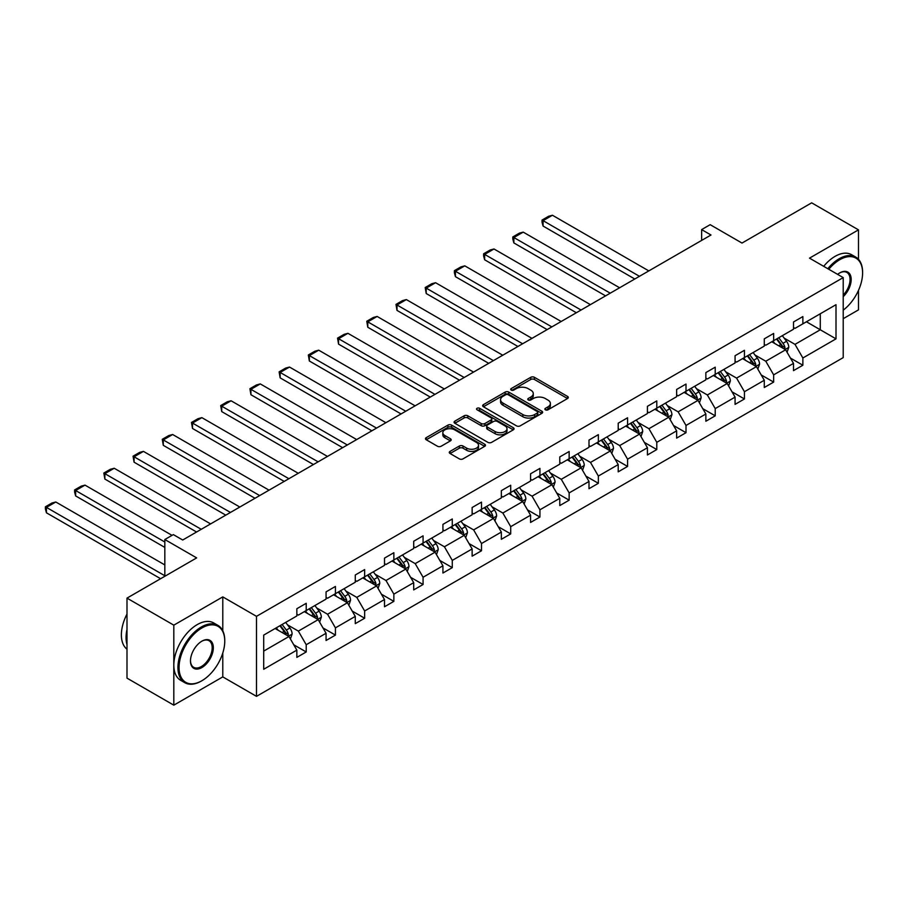 <?xml version="1.0" encoding="UTF-8"?>
<svg xmlns="http://www.w3.org/2000/svg" width="908" height="908" viewBox="0 0 908 908"><rect width="100%" height="100%" fill="white"/><g stroke="black" fill="none" stroke-linecap="round" stroke-linejoin="round"><path stroke-width="1.36" d="M545.413 409.814A1.816 1.056 0 0 0 547.989 409.814L567.523 398.533A2.599 1.498 0 0 0 568.283 397.477A2.599 1.498 0 0 0 567.523 396.41L534.426 377.308A2.599 1.498 0 0 0 530.749 377.308L511.227 388.579A1.816 1.056 0 0 0 510.693 389.328A1.816 1.056 0 0 0 511.227 390.065A1.816 1.056 0 0 0 513.792 390.065L516.323 388.613A8.32 4.801 0 0 1 528.093 388.613L530.851 390.202A8.32 4.801 0 0 1 533.28 393.595A8.32 4.801 0 0 1 530.851 396.989L528.32 398.453A1.816 1.056 0 0 0 527.786 399.202A1.816 1.056 0 0 0 528.32 399.94A1.816 1.056 0 0 0 530.896 399.94L533.416 398.476A8.32 4.801 0 0 1 545.186 398.476L547.944 400.076A8.32 4.801 0 0 1 550.373 403.47A8.32 4.801 0 0 1 547.944 406.863L545.413 408.328A1.816 1.056 0 0 0 544.879 409.065A1.816 1.056 0 0 0 545.413 409.814L545.413 408.328M858.48 259.313L858.48 229.86L811.661 202.836L741.995 243.06L710.158 224.673L701.634 229.599L701.634 240.404M843.214 318.685L858.48 309.878L858.48 290.39M222.789 630.799L222.789 596.885L173.814 625.158L173.814 705.164L126.995 678.14L126.995 598.122L196.661 557.898L164.825 539.522L164.825 576.285M173.814 625.158L126.995 598.122M450.062 451.389A2.599 1.498 0 0 0 449.29 452.445A2.599 1.498 0 0 0 450.062 453.512L459.334 458.869A2.599 1.498 0 0 0 463.012 458.869L484.702 446.339A2.599 1.498 0 0 0 485.474 445.283A2.599 1.498 0 0 0 484.702 444.216L451.616 425.114A2.599 1.498 0 0 0 447.939 425.114L426.249 437.645A2.599 1.498 0 0 0 425.489 438.7A2.599 1.498 0 0 0 426.249 439.767L437.463 446.237A2.599 1.498 0 0 0 441.14 446.237L450.425 440.879A2.599 1.498 0 0 0 451.185 439.812A2.599 1.498 0 0 0 450.425 438.757L444.863 435.545A6.958 4.018 0 0 1 442.832 432.707A6.958 4.018 0 0 1 447.122 428.996A6.958 4.018 0 0 1 454.704 429.87L476.484 442.446A6.958 4.018 0 0 1 478.516 445.283A6.958 4.018 0 0 1 474.226 448.995A6.958 4.018 0 0 1 466.644 448.121L463.012 446.021A2.599 1.498 0 0 0 459.334 446.021L450.062 451.389L450.062 453.512M164.825 539.522L173.349 534.608L182.712 540.01L710.998 235.002L701.634 229.599M222.789 596.885L256.499 616.339L843.214 277.598L843.214 357.616L256.499 696.357L256.499 616.339M858.48 229.86L809.505 258.144L843.214 277.598M516.504 425.863A2.599 1.498 0 0 0 520.182 425.863L541.872 413.333A2.599 1.498 0 0 0 542.632 412.277A2.599 1.498 0 0 0 541.872 411.211L508.786 392.108A2.599 1.498 0 0 0 505.109 392.108L483.419 404.639A2.599 1.498 0 0 0 482.659 405.694A2.599 1.498 0 0 0 483.419 406.761L516.504 425.863M477.801 410.2A1.816 1.056 0 0 1 479.651 410.461L479.651 408.294L513.292 427.713A2.599 1.498 0 0 1 514.053 428.78A2.599 1.498 0 0 1 513.292 429.836L491.603 442.366A2.599 1.498 0 0 1 487.925 442.366L454.84 423.264L454.84 421.142A2.599 1.498 0 0 0 454.079 422.197A2.599 1.498 0 0 0 454.84 423.264M454.84 421.142L464.124 415.785A2.599 1.498 0 0 1 467.79 415.785L481.217 423.525A2.599 1.498 0 0 0 484.895 423.525L491.046 419.973A2.599 1.498 0 0 0 491.807 418.906A2.599 1.498 0 0 0 491.046 417.85L477.075 409.78A1.816 1.056 0 0 1 476.541 409.043A1.816 1.056 0 0 1 477.665 408.067A1.816 1.056 0 0 1 479.651 408.294M263.706 635.101L296.848 615.965L296.848 608.723L306.212 603.309L306.212 610.562L326.063 599.098L326.063 591.857L335.427 586.443L335.427 593.696L355.278 582.232L355.278 574.991L364.641 569.577L364.641 576.83L384.493 565.366L384.493 558.125L393.856 552.711L393.856 559.964L413.707 548.5L413.707 541.247L423.071 535.845L423.071 543.086L442.922 531.634L442.922 524.381L452.286 518.979L452.286 526.22L472.137 514.768L472.137 507.515L481.501 502.113L481.501 509.354L501.352 497.902L501.352 490.649L510.716 485.247L510.716 492.488L530.567 481.024L530.567 473.783L539.931 468.38L539.931 475.622L559.782 464.158L559.782 456.917L569.146 451.514L569.146 458.756L588.997 447.292L588.997 440.051L598.361 434.648L598.361 441.89L618.212 430.426L618.212 423.185L627.576 417.782L627.576 425.023L647.427 413.56L647.427 406.319L656.79 400.916L656.79 408.157L676.642 396.694L676.642 389.453L686.005 384.05L686.005 391.291L705.856 379.828L705.856 372.586L715.22 367.184L715.22 374.425L735.071 362.962L735.071 355.72L744.435 350.306L744.435 357.559L764.286 346.096L764.286 338.854L773.65 333.44L773.65 340.693L793.501 329.229L793.501 321.988L802.865 316.574L802.865 323.827L836.007 304.691L836.007 338.854L802.865 357.99L802.865 365.232L793.501 370.634L793.501 363.393L773.65 374.856L773.65 382.098L764.286 387.512L764.286 380.259L744.435 391.723L744.435 398.964L735.071 404.378L735.071 397.125L715.22 408.589L715.22 415.83L705.856 421.244L705.856 413.991L686.005 425.455L686.005 432.696L676.642 438.11L676.642 430.857L656.79 442.321L656.79 449.562L647.427 454.976L647.427 447.735L627.576 459.187L627.576 466.44L618.212 471.842L618.212 464.601L598.361 476.053L598.361 483.306L588.997 488.708L588.997 481.467L569.146 492.919L569.146 500.172L559.782 505.574L559.782 498.333L539.931 509.785L539.931 517.038L530.567 522.441L530.567 515.199L510.716 526.663L510.716 533.904L501.352 539.307L501.352 532.065L481.501 543.529L481.501 550.77L472.137 556.173L472.137 548.931L452.286 560.395L452.286 567.636L442.922 573.039L442.922 565.798L423.071 577.261L423.071 584.502L413.707 589.905L413.707 582.664L393.856 594.127L393.856 601.368L384.493 606.771L384.493 599.53L364.641 610.993L364.641 618.235L355.278 623.637L355.278 616.396L335.427 627.859L335.427 635.101L326.063 640.503L326.063 633.262L306.212 644.725L306.212 651.967L296.848 657.381L296.848 650.128L263.706 669.264L263.706 635.101M304.339 611.64L318.197 619.642L298.346 631.105L287.507 624.84M298.346 631.105L306.212 644.725M318.197 619.642L326.063 633.262M296.848 614.239L298.346 615.102L306.212 610.562M333.554 594.774L347.412 602.776L327.561 614.239L316.722 607.974M327.561 614.239L335.427 627.859M347.412 602.776L355.278 616.396M326.063 597.373L327.561 598.236L335.427 593.696M362.769 577.908L376.627 585.91L356.776 597.373L345.937 591.108M356.776 597.373L364.641 610.993M376.627 585.91L384.493 599.53M355.278 580.496L356.776 581.37L364.641 576.83M391.984 561.042L405.842 569.044L385.991 580.496L375.152 574.242M385.991 580.496L393.856 594.127M405.842 569.044L413.707 582.664M384.493 563.63L385.991 564.504L393.856 559.964M421.199 544.176L435.057 552.178L415.206 563.63L404.366 557.376M415.206 563.63L423.071 577.261M435.057 552.178L442.922 565.798M413.707 546.764L415.206 547.638L423.071 543.086M450.413 527.31L464.272 535.311L444.421 546.764L433.581 540.51M444.421 546.764L452.286 560.395M464.272 535.311L472.137 548.931M442.922 529.897L444.421 530.76L452.286 526.22M479.628 510.444L493.487 518.445L473.636 529.897L462.796 523.644M473.636 529.897L481.501 543.529M493.487 518.445L501.352 532.065M472.137 513.031L473.636 513.894L481.501 509.354M508.843 493.577L522.702 501.568L502.85 513.031L492.011 506.778M502.85 513.031L510.716 526.663M522.702 501.568L530.567 515.199M501.352 496.165L502.85 497.028L510.716 492.488M538.058 476.7L551.916 484.702L532.065 496.165L521.226 489.911M532.065 496.165L539.931 509.785M551.916 484.702L559.782 498.333M530.567 479.299L532.065 480.162L539.931 475.622M567.273 459.834L581.131 467.836L561.28 479.299L550.441 473.045M561.28 479.299L569.146 492.919M581.131 467.836L588.997 481.467M559.782 462.433L561.28 463.296L569.146 458.756M596.488 442.968L610.346 450.97L590.495 462.433L579.656 456.179M590.495 462.433L598.361 476.053M610.346 450.97L618.212 464.601M588.997 445.567L590.495 446.43L598.361 441.89M625.703 426.102L639.561 434.103L619.71 445.567L608.871 439.313M619.71 445.567L627.576 459.187M639.561 434.103L647.427 447.735M618.212 428.701L619.71 429.563L627.576 425.023M654.918 409.236L668.776 417.237L648.925 428.701L638.086 422.447M648.925 428.701L656.79 442.321M668.776 417.237L676.642 430.857M647.427 411.835L648.925 412.697L656.79 408.157M684.133 392.37L697.991 400.371L678.14 411.835L667.301 405.57M678.14 411.835L686.005 425.455M697.991 400.371L705.856 413.991M676.642 394.969L678.14 395.831L686.005 391.291M713.347 375.503L727.206 383.505L707.355 394.969L696.515 388.703M707.355 394.969L715.22 408.589M727.206 383.505L735.071 397.125M705.856 378.103L707.355 378.965L715.22 374.425M742.562 358.637L756.421 366.639L736.57 378.103L725.73 371.837M736.57 378.103L744.435 391.723M756.421 366.639L764.286 380.259M735.071 361.236L736.57 362.099L744.435 357.559M771.777 341.771L785.636 349.773L765.785 361.236L754.945 354.971M765.785 361.236L773.65 374.856M785.636 349.773L793.501 363.393M764.286 344.37L765.785 345.233L773.65 340.693M806.418 321.772L820.276 329.774L794.999 344.37L784.16 338.105M794.999 344.37L802.865 357.99M836.007 338.854L820.276 329.774L820.276 313.771L836.007 304.691M173.814 705.164L222.789 676.891L256.499 696.357M793.501 327.504L794.999 328.367L802.865 323.827M263.706 651.104L288.982 636.508L275.124 628.506M288.982 636.508L296.848 650.128M790.403 358.047L802.865 365.232M761.188 374.913L773.65 382.098M731.973 391.779L744.435 398.964M702.758 408.645L715.22 415.83M673.554 425.511L686.005 432.696M644.34 442.378L656.79 449.562M615.125 459.244L627.576 466.44M585.91 476.11L598.361 483.306M556.695 492.976L569.146 500.172M527.48 509.842L539.931 517.038M498.265 526.708L510.716 533.904M469.05 543.574L481.501 550.77M439.835 560.44L452.286 567.636M410.62 577.306L423.071 584.502M381.405 594.184L393.856 601.368M352.191 611.05L364.641 618.235M322.976 627.916L335.427 635.101M293.761 644.782L306.212 651.967M222.789 676.891L222.789 653M546.139 410.064L547.944 409.031A8.32 4.801 0 0 0 550.373 405.626L550.373 403.47M533.28 393.595L533.28 395.763A8.32 4.801 0 0 1 530.851 399.157L529.046 400.201M567.523 396.41L567.523 398.533L534.426 379.476A2.599 1.498 0 0 0 530.749 379.476L511.953 390.326M541.838 413.356L508.786 394.276A2.599 1.498 0 0 0 505.109 394.276L483.453 406.773M537.275 413.015A1.816 1.056 0 0 0 537.808 412.277A1.816 1.056 0 0 0 537.275 411.54L508.23 394.764A1.816 1.056 0 0 0 505.665 394.764L502.998 396.308A8.32 4.801 0 0 0 500.558 399.702A8.32 4.801 0 0 0 502.998 403.095L522.849 414.559A8.32 4.801 0 0 0 534.619 414.559L537.275 413.015L537.275 415.183A1.816 1.056 0 0 0 537.808 414.434L537.808 412.277M500.558 399.702L500.558 401.858A8.32 4.801 0 0 0 502.998 405.263L502.998 403.095M537.275 415.183L534.619 416.727A8.32 4.801 0 0 1 522.849 416.727L502.998 405.263M454.874 423.276L464.124 417.941L464.124 415.785M491.807 418.906L491.807 421.074A2.599 1.498 0 0 1 491.046 422.129L484.895 425.693A2.599 1.498 0 0 1 481.217 425.693L467.79 417.941A2.599 1.498 0 0 0 464.124 417.941M479.651 410.461L513.258 429.859M495.144 431.561A6.958 4.018 0 0 0 502.714 432.435A6.958 4.018 0 0 0 507.005 428.724A6.958 4.018 0 0 0 504.973 425.886L497.3 421.46A2.599 1.498 0 0 0 493.623 421.46L487.46 425.012A2.599 1.498 0 0 0 486.699 426.079A2.599 1.498 0 0 0 487.46 427.135L495.144 431.561L495.144 433.729A6.958 4.018 0 0 0 502.714 434.603A6.958 4.018 0 0 0 507.005 430.891L507.005 428.724M486.699 426.079L486.699 428.236A2.599 1.498 0 0 0 487.46 429.302L487.46 427.135M495.144 433.729L487.46 429.302M478.516 445.283L478.516 447.44A6.958 4.018 0 0 1 474.226 451.151A6.958 4.018 0 0 1 466.644 450.289L463.012 448.189A2.599 1.498 0 0 0 459.334 448.189L450.096 453.523M442.832 432.707L442.832 434.864A6.958 4.018 0 0 0 444.863 437.713L444.863 435.545M450.391 440.902L444.863 437.713M484.668 446.361L451.616 427.282A2.599 1.498 0 0 0 447.939 427.282L426.283 439.778M787.054 352.236L788.78 347.265A7.014 4.052 -120 0 0 786.532 341.283L782.333 335.676M639.459 276.304L543.075 220.655L552.439 215.253L648.823 270.902M774.796 343.519L772.969 341.079M543.075 226.058L542.042 222.222L542.042 220.065L543.075 220.655L543.075 226.058L634.783 279.006M784.591 349.171L784.989 347.56A7.014 4.052 -120 0 0 782.98 343.337L778.769 337.731M777.021 338.741L781.64 344.915A3.575 2.066 60 0 1 782.287 346.005L784.989 347.56M776.522 339.024L780.732 344.643A7.014 4.052 60 0 1 782.48 347.957M542.042 220.065L548.602 216.274L552.439 215.253M843.214 310.161A32.313 18.659 120 0 0 862.6 272.899A32.313 18.659 120 0 0 839.752 259.711A32.313 18.659 120 0 0 828.788 269.267M827.812 268.711A33.108 19.113 -60 0 1 839.196 258.735A33.108 19.113 -60 0 1 855.745 257.089A33.108 19.113 -60 0 1 862.6 272.252A33.108 19.113 -60 0 1 862.6 272.582M837.619 274.364A16.151 9.33 -60 0 1 839.752 272.899L839.752 272.899A16.151 9.33 -60 0 1 851.046 277.542A16.151 9.33 -60 0 1 843.214 296.655M823.692 266.328A33.108 19.113 -60 0 1 835.076 256.351A33.108 19.113 -60 0 1 851.625 254.717L855.745 257.089M843.214 295.089A15.357 8.864 120 0 0 846.869 272.457A15.357 8.864 120 0 0 839.469 273.07M201.338 681.057L201.905 680.728A32.313 18.659 120 0 0 224.753 641.161A32.313 18.659 120 0 0 201.905 627.961A32.313 18.659 120 0 0 179.058 667.539A32.313 18.659 120 0 0 201.905 680.728L201.338 681.057A33.108 19.113 -60 0 1 184.789 682.691A33.108 19.113 -60 0 1 179.716 656.166A33.108 19.113 -60 0 1 201.338 626.997A33.108 19.113 -60 0 1 217.897 625.351A33.108 19.113 -60 0 1 224.753 640.503A33.108 19.113 -60 0 1 224.753 640.832M201.905 667.539A16.151 9.33 -60 0 1 190.476 660.945A16.151 9.33 -60 0 1 201.905 641.161L201.905 641.161A16.151 9.33 -60 0 1 213.323 647.756A16.151 9.33 -60 0 1 201.905 667.539M190.487 660.615A15.357 8.864 120 0 0 193.665 667.323A15.357 8.864 120 0 0 201.338 666.563A15.357 8.864 120 0 0 211.371 653.034A15.357 8.864 120 0 0 209.022 640.719A15.357 8.864 120 0 0 201.621 641.32M184.789 682.691L180.669 680.319A33.108 19.113 -60 0 1 175.596 653.783A33.108 19.113 -60 0 1 197.218 624.613A33.108 19.113 -60 0 1 213.777 622.979L217.897 625.351M126.995 644.612A33.108 19.113 -60 0 1 126.995 629.482M126.995 649.209A33.108 19.113 -60 0 1 126.995 614.069M757.84 369.102L759.565 364.131A7.014 4.052 -120 0 0 757.317 358.149L753.118 352.542M610.255 293.171L513.86 237.521L523.224 232.119L619.608 287.768M745.582 360.385L743.754 357.945M513.86 242.924L512.827 239.088L512.827 236.931L513.86 237.521L513.86 242.924L605.568 295.872M755.377 366.038L755.774 364.426A7.014 4.052 -120 0 0 753.765 360.204L749.554 354.597M747.806 355.607L752.426 361.793A3.575 2.066 60 0 1 753.084 362.871L755.774 364.426M747.318 355.891L751.518 361.509A7.014 4.052 60 0 1 753.265 364.823M512.827 236.931L519.387 233.14L523.224 232.119M728.625 385.968L730.35 380.997A7.014 4.052 -120 0 0 728.102 375.015L723.903 369.408M581.041 310.037L484.645 254.388L494.009 248.985L590.404 304.634M716.367 377.251L714.539 374.811M484.645 259.79L483.612 255.954L483.612 253.797L484.645 254.388L484.645 259.79L576.353 312.738M726.162 382.904L726.559 381.292A7.014 4.052 -120 0 0 724.55 377.07L720.35 371.463M718.591 372.473L723.211 378.659A3.575 2.066 60 0 1 723.869 379.737L726.559 381.292M718.103 372.757L722.303 378.375A7.014 4.052 60 0 1 724.051 381.689M483.612 253.797L490.172 250.006L494.009 248.985M699.41 402.834L701.135 397.863A7.014 4.052 -120 0 0 698.899 391.893L694.688 386.275M551.826 326.903L455.43 271.254L464.794 265.851L561.189 321.5M687.152 394.117L685.324 391.677M455.43 276.656L454.397 272.82L454.397 270.663L455.43 271.254L455.43 276.656L547.138 329.604M696.947 399.77L697.344 398.158A7.014 4.052 -120 0 0 695.335 393.947L691.136 388.329M689.376 389.339L693.996 395.525A3.575 2.066 60 0 1 694.654 396.603L697.344 398.158M688.888 389.623L693.088 395.241A7.014 4.052 60 0 1 694.836 398.555M454.397 270.663L460.958 266.873L464.794 265.851M670.195 419.7L671.92 414.729A7.014 4.052 -120 0 0 669.684 408.759L665.473 403.141M522.611 343.769L426.215 288.12L435.579 282.717L531.975 338.366M657.937 410.984L656.109 408.543M426.215 293.522L425.194 287.53L426.215 288.12L426.215 293.522L517.923 346.47M667.732 416.636L668.129 415.024A7.014 4.052 -120 0 0 666.12 410.813L661.921 405.195M660.161 406.205L664.781 412.391A3.575 2.066 60 0 1 665.439 413.469L668.129 415.024M659.673 406.489L663.873 412.107A7.014 4.052 60 0 1 665.621 415.421M425.194 287.53L431.743 283.739L435.579 282.717M640.98 436.566L642.705 431.595A7.014 4.052 -120 0 0 640.469 425.625L636.258 420.007M493.396 360.635L397 304.986L406.364 299.583L502.76 355.232M628.722 427.85L626.895 425.409M397 310.4L395.979 304.396L397 304.986L397 310.4L488.708 363.336M638.517 433.513L638.914 431.902A7.014 4.052 -120 0 0 636.905 427.679L632.706 422.061M630.947 423.083L635.566 429.257A3.575 2.066 60 0 1 636.224 430.335L638.914 431.902M630.458 423.355L634.658 428.973A7.014 4.052 60 0 1 636.406 432.287M395.979 304.396L402.528 300.605L406.364 299.583M611.765 453.433L613.49 448.461A7.014 4.052 -120 0 0 611.254 442.491L607.043 436.873M464.181 377.501L367.785 321.852L377.149 316.449L473.545 372.098M599.507 444.716L597.68 442.275M367.785 327.266L366.764 321.262L367.785 321.852L367.785 327.266L459.493 380.202M609.313 450.379L609.699 448.768A7.014 4.052 -120 0 0 607.69 444.545L603.491 438.927M601.732 439.949L606.351 446.123A3.575 2.066 60 0 1 607.009 447.213L609.699 448.768M601.244 440.232L605.443 445.839A7.014 4.052 60 0 1 607.191 449.154M366.764 321.262L373.313 317.471L377.149 316.449M582.55 470.31L584.275 465.327A7.014 4.052 -120 0 0 582.039 459.357L577.829 453.739M434.966 394.367L338.571 338.718L347.934 333.315L444.33 388.964M570.292 461.582L568.465 459.153M338.571 344.132L337.549 338.128L338.571 338.718L338.571 344.132L430.279 397.08M580.099 467.245L580.484 465.634A7.014 4.052 -120 0 0 578.475 461.412L574.276 455.793M572.517 456.815L577.148 462.989A3.575 2.066 60 0 1 577.794 464.079L580.484 465.634M572.029 457.099L576.228 462.705A7.014 4.052 60 0 1 577.976 466.02M337.549 338.128L344.098 334.348L347.934 333.315M553.335 487.176L555.06 482.193A7.014 4.052 -120 0 0 552.824 476.223L548.614 470.605M405.751 411.233L309.356 355.584L318.719 350.182L415.115 405.831M541.077 478.448L539.25 476.019M309.356 360.998L308.334 354.994L309.356 355.584L309.356 360.998L401.064 413.946M550.884 484.112L551.269 482.5A7.014 4.052 -120 0 0 549.261 478.278L545.061 472.659M543.302 473.681L547.933 479.855A3.575 2.066 60 0 1 548.58 480.945L551.269 482.5M542.814 473.965L547.013 479.572A7.014 4.052 60 0 1 548.761 482.886M308.334 354.994L314.883 351.214L318.719 350.182M524.12 504.042L525.846 499.06A7.014 4.052 -120 0 0 523.61 493.089L519.399 487.471M376.536 428.099L280.141 372.45L289.504 367.048L385.9 422.697M511.862 495.314L510.035 492.885M280.141 377.864L279.119 371.86L280.141 372.45L280.141 377.864L371.849 430.812M521.669 500.978L522.055 499.366A7.014 4.052 -120 0 0 520.046 495.144L515.846 489.526M514.087 490.547L518.718 496.721A3.575 2.066 60 0 1 519.365 497.811L522.055 499.366M513.599 490.831L517.798 496.438A7.014 4.052 60 0 1 519.546 499.752M279.119 371.86L285.668 368.081L289.504 367.048M494.905 520.908L496.631 515.926A7.014 4.052 -120 0 0 494.395 509.956L490.184 504.337M347.321 444.977L250.926 389.328L260.29 383.914L356.685 439.563M482.647 512.18L480.82 509.751M250.926 394.73L249.904 388.726L250.926 389.328L250.926 394.73L342.634 447.678M492.454 517.844L492.84 516.232A7.014 4.052 -120 0 0 490.831 512.01L486.631 506.392M484.872 507.413L489.503 513.587A3.575 2.066 60 0 1 490.15 514.677L492.84 516.232M484.384 507.697L488.583 513.304A7.014 4.052 60 0 1 490.331 516.618M249.904 388.726L256.453 384.947L260.29 383.914M465.691 537.774L467.416 532.803A7.014 4.052 -120 0 0 465.18 526.822L460.969 521.215M318.106 461.843L221.722 406.194L231.086 400.78L327.47 456.429M453.433 529.046L451.605 526.617M221.722 411.596L220.689 405.592L221.722 406.194L221.722 411.596L313.419 464.544M463.239 534.71L463.625 533.098A7.014 4.052 -120 0 0 461.616 528.876L457.416 523.269M455.657 524.279L460.288 530.454A3.575 2.066 60 0 1 460.935 531.543L463.625 533.098M455.169 524.563L459.369 530.17A7.014 4.052 60 0 1 461.116 533.484M220.689 405.592L227.238 401.813L231.086 400.78M436.476 554.64L438.201 549.669A7.014 4.052 -120 0 0 435.965 543.688L431.754 538.081M288.892 478.709L192.507 423.06L201.871 417.646L298.255 473.295M424.218 545.912L422.39 543.483M192.507 428.462L191.474 422.458L192.507 423.06L192.507 428.462L284.204 481.41M434.024 551.576L434.41 549.964A7.014 4.052 -120 0 0 432.401 545.742L428.201 540.135M426.442 541.145L431.073 547.32A3.575 2.066 60 0 1 431.72 548.409L434.41 549.964M425.954 541.429L430.154 547.036A7.014 4.052 60 0 1 431.902 550.35M191.474 422.458L198.023 418.679L201.871 417.646M407.261 571.507L408.986 566.535A7.014 4.052 -120 0 0 406.75 560.554L402.539 554.947M259.677 495.575L163.292 439.926L172.656 434.512L269.04 490.161M395.003 562.778L393.175 560.35M163.292 445.329L162.26 439.324L163.292 439.926L163.292 445.329L254.989 498.276M404.809 568.442L405.195 566.83A7.014 4.052 -120 0 0 403.186 562.608L398.987 557.001M397.227 558.011L401.858 564.186A3.575 2.066 60 0 1 402.505 565.275L405.195 566.83M396.739 558.295L400.939 563.902A7.014 4.052 60 0 1 402.687 567.216M162.26 439.324L168.809 435.545L172.656 434.512M378.057 588.373L379.771 583.401A7.014 4.052 -120 0 0 377.535 577.42L373.324 571.813M230.462 512.441L134.078 456.792L143.441 451.378L239.826 507.039M365.788 579.644L363.96 577.216M134.078 462.195L133.045 456.191L134.078 456.792L134.078 462.195L225.774 515.142M375.594 585.308L375.98 583.696A7.014 4.052 -120 0 0 373.971 579.474L369.772 573.867M368.012 574.878L372.643 581.052A3.575 2.066 60 0 1 373.29 582.141L375.98 583.696M367.524 575.161L371.724 580.779A7.014 4.052 60 0 1 373.483 584.094M133.045 456.191L139.594 452.411L143.441 451.378M348.842 605.239L350.556 600.267A7.014 4.052 -120 0 0 348.32 594.286L344.121 588.679M201.247 529.307L104.863 473.658L114.226 468.256L210.611 523.905M336.573 596.511L334.757 594.082M104.863 479.061L103.83 473.057L104.863 473.658L104.863 479.061L196.571 532.009M346.379 602.174L346.765 600.563A7.014 4.052 -120 0 0 344.756 596.34L340.557 590.733M338.798 591.744L343.428 597.918A3.575 2.066 60 0 1 344.075 599.008L346.765 600.563M338.309 592.027L342.509 597.646A7.014 4.052 60 0 1 344.268 600.96M103.83 473.057L110.379 469.277L114.226 468.256M319.627 622.105L321.341 617.134A7.014 4.052 -120 0 0 319.105 611.152L314.906 605.545M164.825 542.008L75.648 490.524L85.012 485.122L172.032 535.357M307.358 613.388L305.542 610.948M75.648 495.927L74.615 492.091L74.615 489.934L75.648 490.524L75.648 495.927L164.825 547.422M317.164 619.04L317.55 617.429A7.014 4.052 -120 0 0 315.553 613.206L311.342 607.6M309.583 608.61L314.213 614.784A3.575 2.066 60 0 1 314.86 615.874L317.55 617.429M309.095 608.893L313.305 614.512A7.014 4.052 60 0 1 315.053 617.826M74.615 489.934L81.164 486.143L85.012 485.122M290.412 638.971L292.126 634A7.014 4.052 -120 0 0 289.89 628.018L285.691 622.411M164.825 575.74L46.433 507.39L55.797 501.988L164.825 564.935M278.143 630.254L276.327 627.814M46.433 512.793L45.4 508.957L45.4 506.8L46.433 507.39L46.433 512.793L160.614 578.714M287.95 635.906L288.347 634.295A7.014 4.052 -120 0 0 286.338 630.073L282.127 624.466M280.368 625.476L284.998 631.662A3.575 2.066 60 0 1 285.645 632.74L288.347 634.295M279.88 625.76L284.091 631.378A7.014 4.052 60 0 1 285.838 634.692M45.4 506.8L51.949 503.009L55.797 501.988M547.944 409.031L547.944 406.863M528.32 399.94L528.32 398.453M530.851 399.157L530.851 396.989M511.227 390.065L511.227 388.579M530.749 379.476L530.749 377.308M534.426 379.476L534.426 377.308M483.419 406.761L483.419 404.639M505.109 394.276L505.109 392.108M508.786 394.276L508.786 392.108M541.872 413.333L541.872 411.211M522.849 416.727L522.849 414.559M534.619 416.727L534.619 414.559M467.79 417.941L467.79 415.785M481.217 425.693L481.217 423.525M484.895 425.693L484.895 423.525M491.046 422.129L491.046 419.973M513.292 429.836L513.292 427.713M459.334 448.189L459.334 446.021M463.012 448.189L463.012 446.021M466.644 450.289L466.644 448.121M450.425 440.879L450.425 438.757M426.249 439.767L426.249 437.645M447.939 427.282L447.939 425.114M451.616 427.282L451.616 425.114M484.702 446.339L484.702 444.216M785.125 349.478L788.734 347.401M782.98 343.337L786.532 341.283M778.735 345.789L780.732 344.643M755.91 366.344L759.519 364.267M753.765 360.204L757.317 358.149M749.52 362.655L751.518 361.509M726.695 383.21L730.304 381.133M724.55 377.07L728.102 375.015M720.305 379.521L722.303 378.375M697.48 400.076L701.09 397.999M695.335 393.947L698.899 391.893M691.09 396.387L693.088 395.241M668.265 416.942L671.875 414.865M666.12 410.813L669.684 408.759M661.875 413.254L663.873 412.107M639.05 433.82L642.66 431.731M636.905 427.679L640.469 425.625M632.66 430.12L634.658 428.973M609.835 450.686L613.445 448.597M607.69 444.545L611.254 442.491M603.445 446.997L605.443 445.839M580.621 467.552L584.23 465.464M578.475 461.412L582.039 459.357M574.231 463.863L576.228 462.705M551.406 484.418L555.015 482.33M549.261 478.278L552.824 476.223M545.016 480.729L547.013 479.572M522.191 501.284L525.8 499.196M520.046 495.144L523.61 493.089M515.801 497.595L517.798 496.438M492.976 518.15L496.585 516.062M490.831 512.01L494.395 509.956M486.586 514.461L488.583 513.304M463.761 535.016L467.37 532.939M461.616 528.876L465.18 526.822M457.371 531.328L459.369 530.17M434.557 551.882L438.155 549.805M432.401 545.742L435.965 543.688M428.167 548.194L430.154 547.036M405.343 568.749L408.941 566.671M403.186 562.608L406.75 560.554M398.952 565.06L400.939 563.902M376.128 585.615L379.726 583.538M373.971 579.474L377.535 577.42M369.738 581.926L371.724 580.779M346.913 602.481L350.511 600.404M344.756 596.34L348.32 594.286M340.523 598.792L342.509 597.646M317.698 619.347L321.296 617.27M315.553 613.206L319.105 611.152M311.308 615.658L313.305 614.512M288.483 636.213L292.081 634.136M286.338 630.073L289.89 628.018M282.093 632.524L284.091 631.378M862.6 272.899L862.6 272.252M224.753 641.161L224.753 640.503"/></g></svg>
